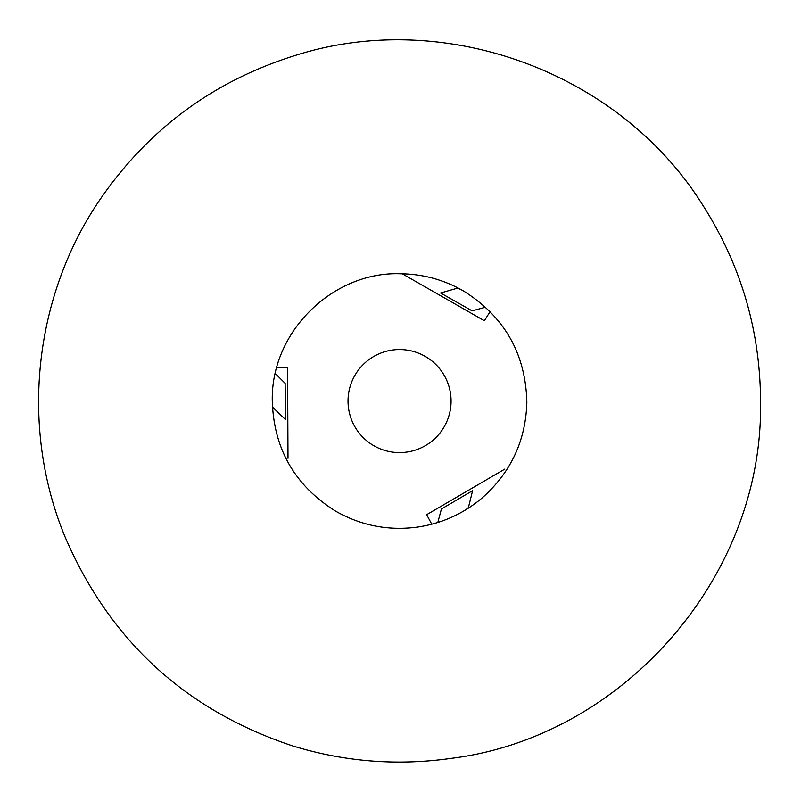 <?xml version="1.0" encoding="UTF-8"?>
<svg xmlns="http://www.w3.org/2000/svg" width="801" height="801" viewBox="0 0 801 801"><rect width="100%" height="100%" fill="white"/><g stroke="black" fill="none" stroke-linecap="round" stroke-linejoin="round"><path stroke-width="1.2" d="M437.817 522.482L441.401 508.995L472.62 490.643L468.225 508.255M485.566 307.214L472.099 310.848L440.59 292.996L458.042 287.99M275.264 373.496L285.146 383.339L285.436 419.554L272.38 406.938M451.073 401.061A51.524 51.524 0 0 1 392.951 452.165A51.524 51.524 0 0 1 349.717 387.974A51.524 51.524 0 0 1 451.073 401.061M490.092 311.569L484.395 320.76L402.252 273.782M431.779 524.224L426.663 514.693L504.85 469.066M276.776 367.399L287.579 367.739L288 458.292M272.28 404.105L272.791 406.958M465.822 509.756L468.024 507.894M460.545 289.321L457.822 288.34M417.902 527.038C388.665 531.023 361.201 525.716 335.519 511.098C294.498 485.356 273.401 448.26 272.25 399.819C271.499 330.382 334.047 271.369 400.17 273.762C422.798 273.962 443.934 279.719 463.569 291.023C504.6 316.775 525.686 353.872 526.848 402.312C525.736 440.92 510.648 472.95 481.611 498.392C463.028 513.882 441.792 523.433 417.902 527.038M451.584 758.307C397.386 766.046 344.14 761.821 291.824 745.641C185.071 709.846 109.467 640.229 65.011 536.77C19.835 427.774 33.382 297.071 99.945 199.649C148.636 128.761 214.057 80.601 296.19 55.159C445.296 8.03 619.854 72.35 702.717 205.056C741.526 265.902 760.8 332.415 760.549 404.595C762.322 577.451 623.078 736.84 451.584 758.307"/></g></svg>
